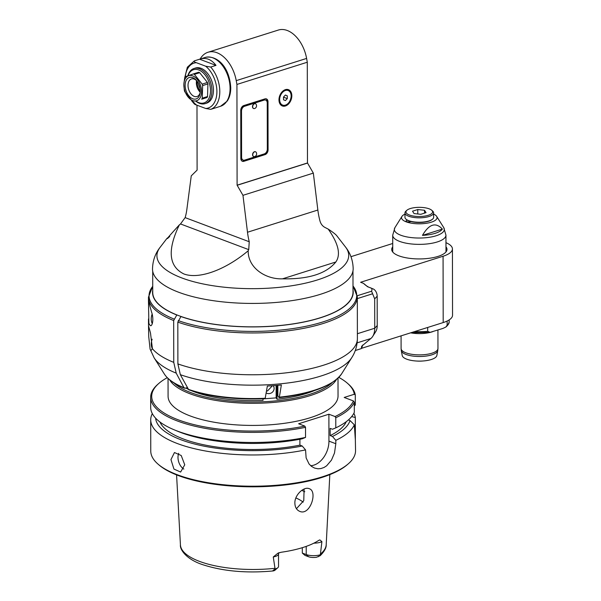 <?xml version="1.0" encoding="UTF-8"?>
<svg xmlns="http://www.w3.org/2000/svg" width="601" height="601" viewBox="0 0 601 601"><rect width="100%" height="100%" fill="white"/><g stroke="black" fill="none" stroke-linecap="round" stroke-linejoin="round"><path stroke-width="0.9" d="M443.072 256.244L443.192 322.564A28.668 9.879 179.9 0 0 452.545 315.24L452.433 248.919A28.668 9.879 -0.1 0 1 443.072 256.244L360.6 282.275L363.5 283.364L367.639 286.737L373.146 288.916A6.145 3.884 72.5 0 1 377.173 296.195L377.225 325.547A12.283 7.768 72.5 0 1 375.693 331.669L372.703 336.402A16.385 10.352 72.5 0 1 370.817 338.536L361.682 346.229L361.314 348.595A1.022 0.646 72.5 0 1 361.178 348.67A1.022 0.646 72.5 0 1 361.028 348.685M370.396 287.774C371.944 288.21 372.335 289.359 371.576 291.222L374.686 298.885L374.739 328.244A16.385 10.352 72.5 0 1 372.703 336.402M367.181 286.557L367.639 286.737M452.433 248.919A28.668 9.879 -0.1 0 0 445.965 242.684M350.954 256.68L392.723 243.488M445.972 246.793A27.646 9.526 179.9 0 1 447.001 249.355A27.646 9.526 179.9 0 1 429.347 258.272A27.646 9.526 179.9 0 1 398.929 255.853A27.646 9.526 179.9 0 1 391.709 249.453A27.646 9.526 179.9 0 1 392.731 246.883M148.74 336.673L148.507 325.697L150.505 333.134L152.399 348.64L150.941 350.676L150.1 349.158L148.74 336.673M187.227 387.607L185.273 388.223L183.959 387.675L176.206 373.123L173.749 362.358L173.674 320.551L176.844 314.909A100.134 34.505 -0.1 0 0 180.984 316.464L177.813 322.113L177.888 363.913L180.338 374.678L188.706 389.779C210.11 396.945 235.577 399.928 265.116 398.733L267.355 386.06A100.149 34.505 179.9 0 0 281.358 384.986L279.352 397.171L278.977 397.531L277.91 395.864A2.066 0.413 -94.4 0 1 277.865 395.781L277.85 385.324M148.883 323.466L148.462 300.703L151.52 311.919C154.449 320.213 151.737 327.455 150.115 325.396L148.883 323.466M443.192 322.564L361.712 348.279A25.618 16.189 -107.5 0 1 362.794 344.959M449.172 319.905L449.172 321.445C449.413 323.007 448.331 324.856 445.934 326.989L442.929 328.431L430.113 332.338L427.694 331.309L427.687 327.455M445.934 326.989L447.136 325.179L447.129 321.032M437.768 350.571L436.852 355.491A17.346 5.98 179.9 0 1 425.283 360.765A17.346 5.98 179.9 0 1 406.719 359.18A17.346 5.98 179.9 0 1 402.234 355.552L401.295 350.631A18.27 6.295 -0.1 0 0 406.028 354.455A18.27 6.295 -0.1 0 0 425.583 356.13A18.27 6.295 -0.1 0 0 437.768 350.571L437.956 348.497A18.428 6.348 179.9 0 1 426.192 354.44A18.428 6.348 179.9 0 1 405.908 352.825A18.428 6.348 179.9 0 1 401.1 348.557L401.077 335.854M422.375 361.028A11.877 4.094 179.9 0 1 416.726 361.036M277.016 385.391L277.038 399.282L276.144 397.877L265.161 398.726M264.883 398.741L263.035 398.884M276.144 397.877L276.122 385.466M273.192 385.699A5.116 4.695 -32.5 0 1 273.447 386.06A5.116 4.695 -32.5 0 1 273.463 390.868A5.116 4.695 -32.5 0 1 269.135 393.61A5.116 4.695 -32.5 0 1 266.228 392.941M191.546 390.733A79.858 27.518 -0.1 0 0 263.035 400.364L263.035 398.824M173.974 382.942A83.96 28.931 -0.1 0 0 253.074 402.009A83.96 28.931 -0.1 0 0 332.105 382.672M277.038 399.282A79.858 27.518 -0.1 0 0 314.556 390.522M185.822 388.051A79.858 27.518 -0.1 0 0 188.075 389.193M169.67 379.877A84.981 29.284 -0.1 0 0 190.224 393.858A84.981 29.284 -0.1 0 0 275.859 402.204A84.981 29.284 -0.1 0 0 336.395 379.584M338.01 378.149L338.04 395.999A84.981 29.284 179.9 0 1 283.785 423.397A84.981 29.284 179.9 0 1 190.262 415.967A84.981 29.284 179.9 0 1 168.085 396.292L168.047 378.45M310.687 465.7A20.479 14.214 110.6 0 0 328.942 441.126L328.897 414.217L335.073 416.546A101.359 34.926 -0.1 0 0 353.403 400.927L344.185 397.456L354.297 394.264A101.359 34.926 -0.1 0 0 347.325 383.16A101.359 34.926 -0.1 0 0 338.791 377.375M167.266 377.676A101.359 34.926 -0.1 0 0 158.754 383.491A101.359 34.926 -0.1 0 0 187.369 422.841A101.359 34.926 -0.1 0 0 304.805 426.094L298.629 423.773L328.897 414.217M354.297 394.264A513.81 356.648 -69.4 0 1 355.281 394.917A102.388 35.279 -0.1 0 0 348.279 383.994L347.325 383.16M351.645 416.591L355.319 417.5A102.388 35.279 -0.1 0 0 353.861 413.27M355.319 417.5L355.356 440.09A20.479 14.214 110.6 0 0 355.356 440.09L354.335 424.809L350.037 420.55L348.4 419.934M348.422 463.717A102.388 35.279 179.9 0 1 322.136 476.893A102.388 35.279 179.9 0 1 157.943 464.047L158.897 464.873A101.359 34.926 179.9 0 0 321.445 477.6A101.359 34.926 179.9 0 0 347.468 464.543L348.422 463.717A102.388 35.279 179.9 0 0 355.544 450.75L355.356 440.09M335.073 416.546L335.779 417.77L335.794 427.867L332.451 429.242L330.159 428.378L330.174 435.59L332.466 436.454L335.816 440.353A102.388 35.279 -0.1 0 0 354.335 424.809M335.816 440.353L335.824 443.718L328.942 441.126M152.323 413.623A102.388 35.279 -0.1 0 0 150.716 419.866A102.388 35.279 -0.1 0 0 202.567 450.45A102.388 35.279 -0.1 0 0 305.556 449.909L306.127 457.917L309.079 464.01L311.536 466.399L314.556 468.066L317.974 468.788L320.904 468.562L324.059 467.458L326.659 465.783L331.482 460.103L334.494 453.041L335.824 443.718M157.943 464.047A102.388 35.279 179.9 0 1 150.768 451.111L150.716 419.866M170.954 459.6L174.463 452.53L181.217 455.513L184.747 464.798L180.631 472.055L173.937 469.058L170.954 459.6M305.533 437.423A102.388 35.279 179.9 0 1 174.087 429.768L177.851 431.338A97.52 33.603 179.9 0 0 302.183 438.798L305.533 437.423L305.511 427.326L304.805 426.094M305.556 449.909L302.198 446.002L299.907 445.146L299.899 439.248M155.621 418.161A97.52 33.603 -0.1 0 0 302.198 446.002M299.907 445.146A94.192 32.454 179.9 0 1 159.941 421.992M174.087 429.768A102.388 35.279 179.9 0 1 150.693 407.38L150.678 397.284A102.388 35.279 -0.1 0 0 202.529 427.867A102.388 35.279 -0.1 0 0 305.511 427.326M158.754 383.491L157.8 384.324A102.388 35.279 -0.1 0 0 150.678 397.284M335.779 417.77A102.388 35.279 -0.1 0 0 354.297 402.227A513.81 324.743 -107.5 0 0 353.403 400.927M335.794 427.867A102.388 35.279 179.9 0 0 354.312 412.324L354.297 402.227M332.466 436.454A97.52 33.603 -0.1 0 0 350.037 420.55M346.274 421.669A94.192 32.454 179.9 0 1 330.174 435.59M355.281 394.917L355.296 405.014L354.305 405.885M277.94 553.19L273.267 556.977L274.988 568.306A72.894 25.114 179.9 0 1 180.435 544.942L176.574 474.888M277.902 553.213L281.11 552.266A73.728 25.4 179.9 0 0 318.71 540.397L319.845 539.901L321.911 541.621L320.341 554.761A9.992 3.441 179.9 0 1 306.225 554.558L302.318 553.085L302.311 547.684M294.858 502.684C294.896 507.094 296.533 509.986 299.756 511.376C310.161 516.056 318.072 491.107 309.147 488.658C304.114 486.367 294.911 494.518 294.858 502.684M302.318 553.085L304.992 555.399L308.501 556.721A6.919 2.381 179.9 0 0 316.547 557.262L320.213 555.677L320.401 554.738M273.267 556.977A9.992 3.441 -0.1 0 0 278.518 553.934L278.541 566.435A9.992 3.441 179.9 0 1 277.842 567.697A9.992 3.441 179.9 0 1 275.281 568.982L273.372 570.927C272.486 570.852 273.102 570.206 275.22 569.004L274.988 568.306M180.435 544.942C179.752 549.645 186.573 559.689 203.604 564.963C223.797 571.356 247.026 573.346 273.29 570.935L274.522 570.529A6.919 2.381 179.9 0 0 274.995 570.199L277.842 567.697M295.88 497.928A54.263 18.699 179.9 0 1 303.159 502.143M296.436 508.694L303.768 500.641L304.106 489.026M178.715 453.334A10.24 6.468 -107.5 0 0 183.838 469.073M266.543 390.981L267.468 390.996L272.418 385.752M180.984 316.464A100.134 34.505 -0.1 0 0 290.508 324.255A100.134 34.505 -0.1 0 0 353.012 292.161L352.975 270.886M180.833 316.517A100.337 34.573 -0.1 0 0 293.536 323.886A100.337 34.573 -0.1 0 0 353.012 289.96M152.707 271.239L152.744 292.514A100.134 34.505 -0.1 0 0 176.844 314.909M152.143 339.227A10.24 7.107 110.6 0 0 151.467 341.744A10.24 7.107 110.6 0 0 151.264 344.005A10.24 7.107 110.6 0 0 152.384 348.67A104.431 35.985 179.9 0 0 173.749 362.358M152.136 339.204A9.826 6.821 110.6 0 0 151.482 341.631A9.826 6.821 110.6 0 0 151.475 341.684M363.5 283.364A25.595 16.174 -107.5 0 0 368.638 287.113M152.744 290.306A100.337 34.573 -0.1 0 0 176.694 314.954M178.692 292.259A100.337 34.573 179.9 0 1 152.504 269.03C152.714 260.699 155.253 253.457 160.129 247.296A95.897 33.04 179.9 0 0 181.953 277.993A95.897 33.04 179.9 0 0 298.78 284.551A95.897 33.04 179.9 0 0 345.477 246.973C350.368 253.111 352.937 260.346 353.178 268.677A100.337 34.573 179.9 0 1 289.111 301.033A100.337 34.573 179.9 0 1 178.692 292.259M169.775 236.411C164.479 241.527 167.671 237.68 179.361 224.864C167.191 250.039 168.686 266.393 183.846 273.943C198.811 279.593 225.3 270.052 248.183 250.775C247.89 268.114 265.92 279.473 282.493 278.834C308.456 279.36 326.238 273.748 335.831 261.998C341 254.561 338.461 243.6 328.214 229.109L324.803 227.351C322.452 226.044 320.844 223.94 319.987 221.025A53.241 33.648 -107.5 0 1 317.854 210.034L247.492 232.241L242.969 195.325L237.102 185.183L236.929 84.441L236.238 80.639A29.689 18.766 -107.5 0 0 207.991 52.264A29.689 18.766 -107.5 0 0 200.156 59.033M328.214 229.109C332.811 232.121 335.651 234.315 336.748 235.705L345.477 246.973M167.859 237.688L166.98 238.394M196.985 105.198L197.098 170.121L191.253 175.853L186.858 209.418A53.241 33.648 72.5 0 1 185.138 217.622L180.51 223.955L248.731 249.64A125.158 80.699 -33.8 0 0 248.183 250.775M179.361 224.864A125.158 80.699 -33.8 0 0 180.51 223.955M207.991 52.264L278.361 30.05A29.689 18.766 72.5 0 1 306.608 58.425L307.291 62.226L307.472 162.969L313.339 173.111L317.854 210.034M248.731 249.64L249.242 241.752A53.241 33.648 72.5 0 1 247.492 232.241M307.291 62.226L236.929 84.441M237.102 185.183L307.472 162.969M265.056 154.622L243.871 161.308A4.094 2.84 -69.4 0 1 242.421 161.301A4.094 2.84 -69.4 0 1 240.843 158.424L240.753 110.366A4.094 2.84 -69.4 0 1 243.773 105.566L264.958 98.88A4.094 2.84 -69.4 0 1 266.408 98.887A4.094 2.84 -69.4 0 1 267.993 101.764L268.076 149.822A4.094 2.84 -69.4 0 1 265.056 154.622L264.372 154.367L243.187 161.053A4.094 2.84 110.6 0 1 242.09 161.136M291.831 95.784A8.699 6.04 -69.4 0 1 282.335 105.956A8.699 6.04 -69.4 0 1 279.75 95.679A8.699 6.04 -69.4 0 1 288.465 89.669A8.699 6.04 -69.4 0 1 291.831 95.784M237.26 185.243L307.629 163.029M242.969 195.325L313.339 173.111M264.372 154.367A4.094 2.84 110.6 0 0 267.392 149.566L267.302 101.509A4.094 2.84 110.6 0 0 266.055 98.789M243.18 160.099L242.488 159.843A4.094 2.84 -69.4 0 1 240.903 156.966L240.828 110.824A4.094 2.84 -69.4 0 1 243.848 106.024L263.516 99.819A4.094 2.84 -69.4 0 1 264.966 99.826L265.657 100.089A4.094 2.84 110.6 0 0 264.207 100.074L244.532 106.287A4.094 2.84 110.6 0 0 241.512 111.087L241.594 157.222A4.094 2.84 110.6 0 0 243.18 160.099A4.094 2.84 110.6 0 0 244.63 160.114L264.297 153.901A4.094 2.84 110.6 0 0 267.317 149.101L267.242 102.966A4.094 2.84 110.6 0 0 265.657 100.089M253.652 156.545A2.562 1.78 -69.4 0 1 253.554 156.515A2.562 1.78 -69.4 0 1 252.57 154.72A2.562 1.78 -69.4 0 1 255.365 151.73A2.562 1.78 -69.4 0 1 255.448 151.768M253.562 108.488A2.562 1.78 -69.4 0 1 253.472 108.458A2.562 1.78 -69.4 0 1 252.488 106.662A2.562 1.78 -69.4 0 1 255.275 103.672A2.562 1.78 -69.4 0 1 255.365 103.71M256.236 152.406A2.562 1.78 110.6 0 0 255.545 151.798A2.562 1.78 110.6 0 0 252.751 154.788A2.562 1.78 110.6 0 0 253.735 156.583A2.562 1.78 110.6 0 0 254.659 156.591A2.87 2.87 0 0 0 256.236 152.406M256.154 104.341A2.562 1.78 110.6 0 0 255.455 103.74A2.562 1.78 110.6 0 0 252.668 106.73A2.562 1.78 110.6 0 0 253.652 108.526A2.562 1.78 110.6 0 0 254.576 108.533A2.87 2.87 0 0 0 256.154 104.341M287.293 98.602L285.407 100.585L283.514 99.796L283.507 97.024L285.392 95.033L287.293 95.829L287.293 98.602L283.845 97.302L283.507 97.655M283.845 96.663L283.845 97.302M285.34 95.093L287.293 95.829M200.223 59.011C206.271 57.35 211.529 59.476 215.999 65.381L210.703 67.049L205.632 66.185L196.377 62.707C194.566 62.181 193.883 61.572 194.326 60.889L205.129 57.456A25.595 16.174 72.5 0 1 230.078 88.362A25.595 16.174 72.5 0 1 220.544 106.279L227.246 101.066C229.574 97.497 230.746 93.087 230.746 87.836C229.462 65.742 216.157 54.901 205.129 57.456M193.282 101.922A23.552 14.882 -107.5 0 0 196.452 104.995L205.707 108.481L210.778 109.344L220.544 106.279M215.181 107.955L215.631 107.827M196.452 104.995C194.641 104.476 193.958 103.868 194.401 103.177M193.98 68.499L195.49 68.018A18.428 11.644 72.5 0 1 201.553 68.514A18.428 11.644 72.5 0 1 213.182 86.582A18.428 11.644 72.5 0 1 206.586 103.169L205.076 103.642A18.428 11.644 -107.5 0 0 211.665 87.062A18.428 11.644 -107.5 0 0 200.035 68.987A18.428 11.644 -107.5 0 0 193.98 68.499A18.428 11.644 -107.5 0 0 187.828 75.839M184.657 78.017L187.354 67.214L194.326 60.889M215.999 65.381L199.622 59.214M195.971 101.284A18.428 11.644 -107.5 0 0 199.014 103.154A18.428 11.644 -107.5 0 0 205.076 103.642M196.151 101.231A17.406 10.998 -107.5 0 0 198.285 102.44A17.406 10.998 -107.5 0 0 210.342 93.343A17.406 10.998 -107.5 0 0 202.056 71.88A17.406 10.998 -107.5 0 0 187.993 75.779M193.387 73.915L198.668 72.248A14.95 9.451 72.5 0 1 199.697 72.698L207.443 82.472A14.95 9.451 72.5 0 1 207.916 83.915L207.54 96.528A14.95 9.451 72.5 0 1 206.992 97.527L201.711 99.195A14.95 9.451 -107.5 0 0 202.259 98.196L202.635 85.582A14.95 9.451 -107.5 0 0 202.161 84.14L194.416 74.366A14.95 9.451 -107.5 0 0 193.387 73.915L185.266 76.755A14.95 9.451 -107.5 0 0 184.717 77.754L183.831 84.283L184.342 90.368A14.95 9.451 -107.5 0 0 184.815 91.818L192.56 101.592A14.95 9.451 -107.5 0 0 193.59 102.035M183.868 84.35A13.139 8.301 -107.5 0 0 196.827 100.698A13.139 8.301 -107.5 0 0 197.451 79.602A13.139 8.301 -107.5 0 0 183.868 84.35M193.026 77.784A11.261 7.122 72.5 0 1 196.294 80.256A11.261 7.122 72.5 0 1 200.216 92.689A11.261 7.122 72.5 0 1 191.839 98.376A11.261 7.122 72.5 0 1 185.153 84.516A11.261 7.122 72.5 0 1 193.026 77.784M200.276 91.998A9.218 5.822 72.5 0 1 197 96.528A9.218 5.822 72.5 0 1 193.973 96.28A9.218 5.822 72.5 0 1 188.158 87.25A9.218 5.822 72.5 0 1 191.456 78.956A9.218 5.822 72.5 0 1 194.484 79.204A9.218 5.822 72.5 0 1 196.737 80.782M196.557 80.609A9.218 5.822 -107.5 0 0 200.231 92.246M197.181 81.368A10.578 6.686 -107.5 0 0 200.306 91.262M198.585 83.757A11.877 7.505 -107.5 0 0 200.088 88.505M194.416 74.366L199.697 72.698M207.443 82.472L202.161 84.14M202.635 85.582L207.916 83.915M207.54 96.528L202.259 98.196M201.711 99.195L206.992 97.527M277.865 395.225L277.865 395.781M152.098 314.24A10.24 7.107 110.6 0 0 151.422 316.75A10.24 7.107 110.6 0 0 151.227 319.018A10.24 7.107 110.6 0 0 152.338 323.676M152.091 314.218A9.826 6.821 110.6 0 0 151.437 316.644A9.826 6.821 110.6 0 0 151.429 316.697M404.961 214.106A17.752 6.115 -0.1 0 0 401.949 216.42A17.752 6.115 -0.1 0 0 419.31 223.805A17.752 6.115 -0.1 0 0 436.649 216.36A17.752 6.115 -0.1 0 0 433.629 214.054M422.465 235.374A23.664 8.151 -0.1 0 0 442.381 229.094L422.465 235.374C429.084 224.023 435.725 221.927 442.381 229.094M410.926 221.536A2.659 0.917 179.9 0 1 407.944 221.912A2.659 0.917 179.9 0 1 406.043 221.04A2.659 0.917 179.9 0 1 406.915 220.357A2.659 0.917 179.9 0 1 407.448 220.229A13.928 4.8 -0.1 0 0 410.926 221.536A13.928 4.8 -0.1 0 0 432.254 219.425L432.637 219.095A14.334 4.936 -0.1 0 0 433.637 217.277L433.629 212.859A14.334 4.936 -0.1 0 0 432.622 211.049L431.668 210.215A13.312 4.583 -0.1 0 0 410.325 208.547A13.312 4.583 -0.1 0 0 406.907 210.26A13.312 4.583 -0.1 0 0 419.295 216.51A13.312 4.583 -0.1 0 0 431.668 210.215M406.907 210.26L405.953 211.094A14.334 4.936 -0.1 0 0 404.961 212.904L404.969 217.329A14.334 4.936 -0.1 0 0 405.968 219.14L406.351 219.47A13.928 4.8 -0.1 0 0 407.448 220.229M405.968 219.14A14.334 4.936 -0.1 0 0 419.31 222.242A14.334 4.936 -0.1 0 0 432.637 219.095M404.961 212.904A14.334 4.936 -0.1 0 0 419.303 217.825A14.334 4.936 -0.1 0 0 433.629 212.859M417.77 209.539L412.534 211.191L414.051 213.573L420.805 214.309L426.049 212.649L424.531 210.267L417.77 209.539L417.778 213.979M424.531 210.267L424.539 213.13M371.576 291.222L357.279 295.737M177.813 322.113A104.431 35.985 -0.1 0 0 292.071 330.272A104.431 35.985 -0.1 0 0 357.325 296.796L357.392 338.603A104.431 35.985 179.9 0 1 292.146 372.079A104.431 35.985 179.9 0 1 177.888 363.913M148.462 300.71L148.455 297.164A104.431 35.985 -0.1 0 0 173.674 320.551M180.338 374.678A101.141 34.85 -0.1 0 0 280.772 383.784A101.141 34.85 -0.1 0 0 351.84 357.527C355.431 351.901 357.287 345.59 357.392 338.603M265.349 398.253A90.691 31.252 179.9 0 1 188.098 389.23M351.84 357.527L341.653 373.777A90.691 31.252 179.9 0 1 279.352 397.171M427.694 331.309A29.689 10.232 179.9 0 1 414.585 331.594M449.172 321.445A29.689 10.232 179.9 0 1 447.136 325.179M410.626 332.841A18.428 6.348 -0.1 0 0 432.96 331.572M329.821 474.625L326.2 544.686A72.894 25.114 179.9 0 1 320.626 553.897M313.865 543.169A9.992 3.441 -0.1 0 0 321.911 541.621M306.209 546.392L306.225 554.558L308.501 556.721M318.44 556.699L320.341 554.761M301.732 490.378A63.481 21.876 179.9 0 1 304.797 491.731M183.959 387.675A90.691 31.252 179.9 0 1 164.389 374.085L154.149 357.873A101.141 34.85 -0.1 0 0 176.206 373.123M377.225 325.547L374.739 328.244L357.385 333.72M374.686 298.885L377.173 296.195M357.325 298.599L372.5 293.806M357.137 342.855L370.817 338.536M361.314 348.595L355.289 350.496M174.117 319.056A103.83 35.775 179.9 0 1 152.737 286.331M353.005 285.978A103.83 35.775 179.9 0 1 304.354 326.613A103.83 35.775 179.9 0 1 178.257 320.611M249.242 241.752L185.138 217.622M236.238 80.639L306.608 58.425M282.493 278.834L335.831 261.998M243.871 161.308L243.187 161.053M268.076 149.822L267.392 149.566M267.302 101.509L267.993 101.764M241.594 157.222L240.903 156.966M240.828 110.824L241.512 111.087M244.532 106.287L243.848 106.024M263.516 99.819L264.207 100.074M291.177 95.799A8.189 5.687 110.6 0 0 288.007 90.045A8.189 5.687 110.6 0 0 279.803 95.702A8.189 5.687 110.6 0 0 282.237 105.37A8.189 5.687 110.6 0 0 289.517 101.622M291.154 95.995A7.783 5.401 110.6 0 0 282.515 92.389A7.783 5.401 110.6 0 0 282.538 105.047A7.783 5.401 110.6 0 0 291.154 95.995M210.778 109.344A25.595 16.174 -107.5 0 0 219.801 91.607A25.595 16.174 -107.5 0 0 210.703 67.049M205.707 108.481A23.552 14.882 -107.5 0 0 216.901 91.562A23.552 14.882 -107.5 0 0 205.632 66.185M196.377 62.707A23.552 14.882 -107.5 0 0 185.311 76.74M392.708 235.246A26.617 9.173 -0.1 0 0 399.657 241.407A26.617 9.173 -0.1 0 0 428.956 243.736A26.617 9.173 -0.1 0 0 445.95 235.149L443.726 227.561A24.972 8.602 179.9 0 1 419.333 238.034A24.972 8.602 179.9 0 1 394.91 227.651L392.708 235.246L392.738 252.022M148.507 325.704L148.492 318.936M341.653 373.777C332.578 385.962 311.739 393.918 279.142 397.652M430.113 332.338L411.212 332.654M437.926 330.009L437.956 348.497M401.295 350.631L401.1 348.557M326.2 544.686C326.411 547.781 324.412 551.448 320.213 555.677M278.518 553.934L278.947 552.62M184.522 388.208C174.703 384.272 167.987 379.569 164.389 374.085M154.149 357.873L150.1 349.158M361.178 348.67L355.274 350.533M148.455 297.164L152.737 286.294M357.325 296.796L353.005 285.941M166.98 238.379L160.129 247.296M280.607 104.754L282.237 105.37C287.286 105.866 290.298 102.703 291.282 95.89C291.192 92.9 290.103 90.946 288.007 90.045L286.376 89.429M194.198 103.83L191.704 100.833M277.805 385.324L277.82 395.548M445.98 251.932L445.95 235.149M401.949 216.42L394.91 227.651M436.649 216.36L443.726 227.561"/></g></svg>
